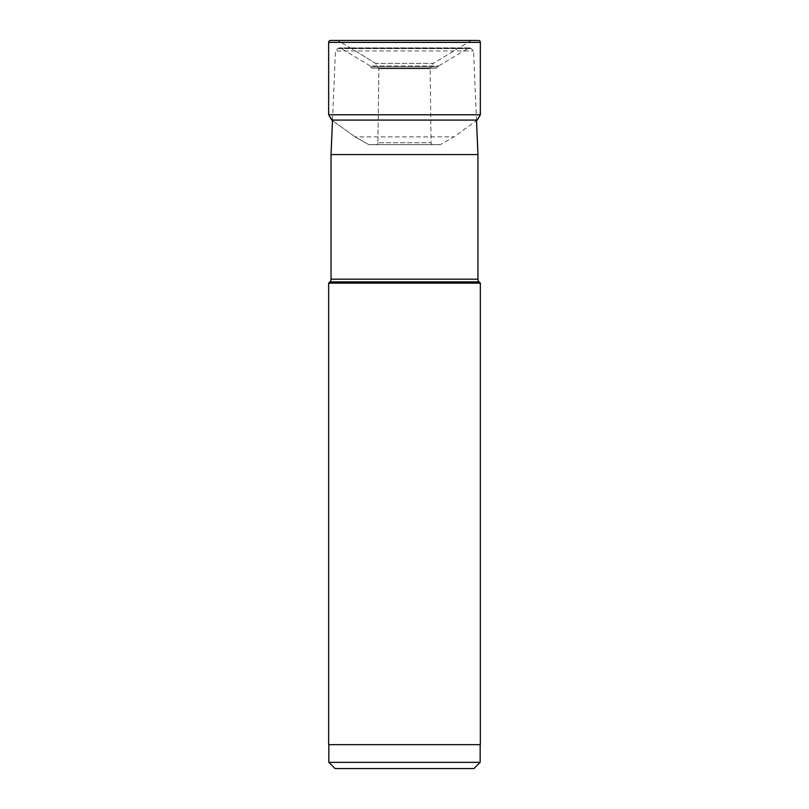 <?xml version="1.0" encoding="UTF-8"?>
<svg xmlns="http://www.w3.org/2000/svg" width="809" height="809" viewBox="0 0 809 809"><rect width="100%" height="100%" fill="white"/><g stroke="black" fill="none" stroke-linecap="round" stroke-linejoin="round"><path stroke-width="0.61" stroke-dasharray="4.04 3.03" d="M471.374 40.45L433.27 63.405L375.73 63.405L378.885 68.714L377.924 142.778L378.885 68.714L375.73 63.405L350.975 48.257L375.73 63.405L433.27 63.405L430.115 68.714L378.885 68.714L430.115 68.714L431.076 142.778L377.924 142.778L431.076 142.778A1.901 1.901 0 0 0 432.987 144.659L376.013 144.659L432.987 144.659M458.025 48.257L350.975 48.257L337.626 40.45L350.975 48.257L458.025 48.257M330.568 40.45L478.432 40.45M480.344 114.767L328.656 114.767M440.258 144.659L368.742 144.659L440.258 144.659L453.93 136.852L477.219 120.076L331.781 120.076M355.07 136.852L332.489 120.581L355.07 136.852L368.742 144.659L355.07 136.852L453.93 136.852L355.07 136.852M376.013 144.659A1.901 1.901 0 0 0 377.924 142.778A1.901 1.901 0 0 1 376.013 144.659L368.742 144.659M331.043 154.57L477.957 154.57M328.656 283.15L480.344 283.15M480.344 744.664L328.656 744.664M480.162 744.664L328.838 744.664L480.162 744.664M480.162 762.341L328.838 762.341M473.943 768.55L335.057 768.55M476.511 120.581L473.548 50.947L471.212 48.611A2.387 2.387 0 0 0 468.29 48.247L438.69 65.964L438.266 66.823A2.387 2.387 0 0 1 436.122 68.158L372.878 68.158L436.122 68.158M332.509 120.076L335.452 50.947L473.548 50.947L335.452 50.947L337.788 48.611A2.387 2.387 0 0 1 340.71 48.247L370.31 65.964L438.69 65.964L370.31 65.964L370.734 66.823A2.387 2.387 0 0 0 372.878 68.158M328.656 42.361L480.344 42.361M477.957 279.176L331.043 279.176M329.93 281.876L479.07 281.876M337.788 48.611L471.212 48.611L337.788 48.611M468.29 48.247L340.71 48.247L468.29 48.247M370.734 66.823L438.266 66.823L370.734 66.823M469.523 47.903L339.477 47.903L469.523 47.903"/><path stroke-width="1.21" d="M471.374 40.45L337.626 40.45L471.374 40.45M331.781 120.076L328.656 114.767L332.489 120.581L331.781 120.076L477.219 120.076L480.344 114.767L480.344 42.361A1.911 1.911 0 0 0 478.432 40.45L330.568 40.45A1.911 1.911 0 0 0 328.656 42.361L328.656 114.767L328.656 42.361A1.911 1.911 0 0 1 330.568 40.45L337.626 40.45M328.656 114.767L480.344 114.767M477.957 154.57L331.043 154.57L331.043 279.176L477.957 279.176L477.957 154.57L476.511 120.581M477.957 279.176A3.823 3.823 0 0 0 479.07 281.876L329.93 281.876A3.823 3.823 0 0 0 331.043 279.176M479.07 281.876L480.344 283.15L328.656 283.15L329.93 281.876M328.656 283.15L328.656 744.664L480.344 744.664L480.344 283.15M328.838 744.664L328.838 762.341L480.162 762.341L480.162 744.664M328.838 762.341L335.057 768.55L473.943 768.55L480.162 762.341M331.043 154.57L332.509 120.076M480.344 42.361L328.656 42.361"/></g></svg>
